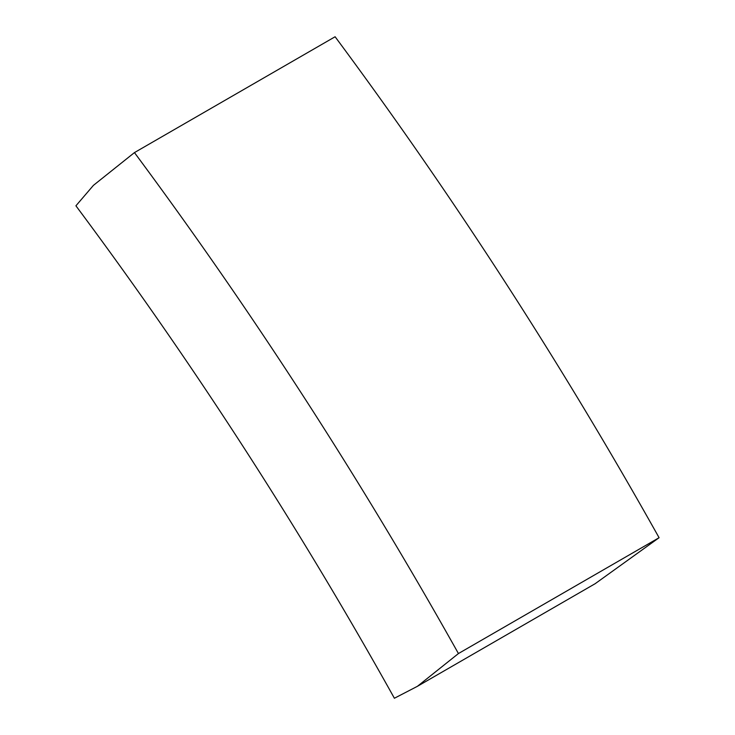 <?xml version="1.0" encoding="UTF-8"?>
<svg xmlns="http://www.w3.org/2000/svg" width="735" height="735" viewBox="0 0 735 735"><rect width="100%" height="100%" fill="white"/><g stroke="black" fill="none" stroke-linecap="round" stroke-linejoin="round"><path stroke-width="1.1" d="M458.438 653.553A2727.971 1575.004 -120 0 0 134.45 152.595L93.419 185.367L75.916 205.809A2593.392 1497.305 60 0 1 394.392 698.25L417.397 686.325L458.438 653.553L659.084 537.708A2727.971 1575.004 -120 0 0 335.105 36.75L134.45 152.595M659.084 537.708L595.139 583.709L417.397 686.325"/></g></svg>
